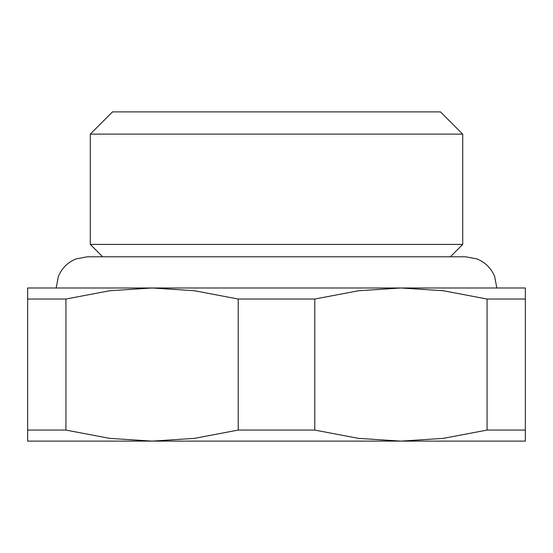<?xml version="1.0" encoding="UTF-8"?>
<svg xmlns="http://www.w3.org/2000/svg" width="553" height="553" viewBox="0 0 553 553"><rect width="100%" height="100%" fill="white"/><g stroke="black" fill="none" stroke-linecap="round" stroke-linejoin="round"><path stroke-width="0.83" d="M462.716 244.405L90.284 244.405L90.284 134.116L462.716 134.116L462.716 244.405L450.342 256.786L465.626 256.786L87.374 256.786L75.989 258.935C67.646 262.364 61.756 268.26 58.321 276.604L56.171 287.989M462.716 134.116L440.471 111.879L112.529 111.879L90.284 134.116M525.35 299.035L525.35 430.075L487.069 430.075L487.069 299.035L525.35 299.035L525.35 287.989L152.075 287.989L194.504 290.747L238.219 299.035L314.781 299.035L314.781 430.075L238.219 430.075L194.504 438.363L152.075 441.121L27.65 441.121L27.65 299.035L65.931 299.035L65.931 430.075L27.65 430.075M487.069 430.075L443.354 438.363L400.925 441.121L152.075 441.121L109.646 438.363L65.931 430.075M238.219 430.075L238.219 299.035M65.931 299.035L109.646 290.747L152.075 287.989L27.65 287.989L27.65 299.035M314.781 299.035L358.496 290.747L400.925 287.989L443.354 290.747L487.069 299.035M525.35 430.075L525.35 441.121L400.925 441.121L358.496 438.363L314.781 430.075M496.829 287.989L494.679 276.604C491.244 268.26 485.354 262.364 477.011 258.935L465.626 256.786M102.658 256.786L90.284 244.405"/></g></svg>
